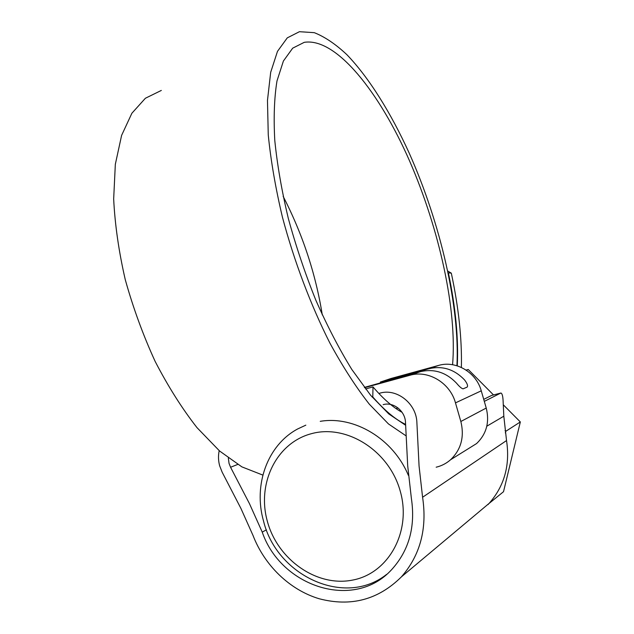 <?xml version="1.0" encoding="UTF-8"?>
<svg xmlns="http://www.w3.org/2000/svg" width="634" height="634" viewBox="0 0 634 634"><rect width="100%" height="100%" fill="white"/><g stroke="black" fill="none" stroke-linecap="round" stroke-linejoin="round"><path stroke-width="0.95" d="M380.503 382.611L380.352 382.056L390.909 378.522L438.649 365.414C455.759 360.255 476.285 372.269 481.254 390.821L486.238 408.05C489.702 422.204 486.484 434.036 476.594 443.554L467.797 449.031M380.352 382.056L429.131 368.679C442.54 365.572 454.34 369.305 464.516 379.877C467.337 383.57 468.185 385.995 467.06 387.152L463.074 388.84C461.536 388.491 459.349 386.597 456.52 383.174C446.122 372.34 434.084 368.512 420.413 371.675L364.376 387.414M436.168 467.203C441.573 465.911 446.376 463.422 450.568 459.753C461.14 449.546 464.564 436.794 460.839 421.499L455.481 402.875C450.132 382.825 428.156 369.781 409.905 375.28L364.582 387.691M395.988 408.55L398.065 408.003M457.288 365.85C458.588 338.405 455.616 307.403 448.381 272.842L451.313 273.151C458.691 307.736 462.043 339.166 461.378 367.443M447.762 271.043L451.313 273.151M161.329 90.432L145.392 98.254L131.88 113.248L121.609 135.383L115.333 164.285L113.668 198.981C114.928 224.579 118.796 251.46 125.255 279.618C133.148 307.902 143.11 335.172 155.156 361.435C168.113 386.471 182.061 408.542 196.992 427.633L219.61 451.02L241.871 466.87L262.848 475.096M322.286 314.892C315.692 273.809 302.64 234.295 283.144 196.342M372.19 397.122L372.792 396.963C384.561 410.467 395.497 419.613 405.601 424.4M456.932 365.739C459.912 306.975 440.598 223.588 409.207 153.103C390.996 113.153 369.305 78.045 346.957 54.754C335.782 44.229 324.885 36.867 314.29 32.667L299.438 31.7L287.281 37.866L277.486 51.362L270.686 72.3L267.469 100.441L268.261 134.939C270.829 160.719 275.56 188.179 282.463 217.303C294.224 261.438 310.795 305.208 329.862 343.01C342.883 366.856 356.031 387.239 369.305 404.167L388.468 423.932L406.188 435.938M372.792 396.963L372.998 386.914C383.324 398.944 393.025 407.416 402.083 412.338M452.573 364.716C457.201 310.335 439.473 229.508 409.548 160.893C379.734 92.81 336.416 37.358 304.257 42.327L292.694 48.168L283.406 61.015L276.987 80.946C274.268 97.644 273.539 117.472 274.784 140.439C277.248 164.872 281.765 190.889 288.327 218.476C295.975 246.38 305.168 273.666 315.898 300.334C327.263 326.003 339.245 349.065 351.846 369.511L370.66 395.307L388.832 413.978L405.649 425.287M372.998 386.914L365.556 388.951M228.335 458.073L229.04 463.383L230.57 467.266L249.424 503.57L262.23 532.1C280.973 587.044 354.327 610.946 391.693 569.578C409.033 550.439 415.603 526.711 411.379 498.403L407.694 465.76L405.506 422.506C405.245 410.998 393.326 401.584 383.142 404.658M219.206 450.663C218.128 455.64 218.278 460.688 219.657 465.8L222.154 472.187L240.896 508.381L253.021 535.461C264.529 565.409 289.698 589.913 319.124 598.734C350.879 607.063 378.3 599.772 401.393 576.877C420.247 555.226 427.308 528.685 422.585 497.254L419.066 466.03L416.887 422.585C416.467 403.509 396.646 388 379.877 393.167L378.847 393.445M476.142 514.245L489.155 503.341C504.434 485.961 510.227 465.039 506.534 440.559L503.816 416.205L503.063 400.102C502.778 395.774 502.065 393.413 500.939 393.025L491.627 395.434L500.749 393.072L484.313 401.377M483.726 399.365L491.627 395.434M267.389 521.449C277.629 559.521 316.683 587.33 352.599 580.086C388.674 573.437 411.941 531.284 400.181 490.93C388.959 450.457 346.497 424.003 311.587 433.64C276.495 442.69 256.643 483.488 267.389 521.449M386.589 574.404C344.753 607.681 276.63 575.735 263.554 521.1C253.132 484.97 267.429 445.108 297.687 428.949L305.834 425.152M320.233 421.341C354.089 415.547 393.159 438.633 408.351 475.326M466.093 370.074L468.241 369.495L493.506 394.942M503.285 404.785L520.332 421.951L503.523 491.699L487.522 504.712M520.332 421.951L505.718 431.342L505.338 432.927M488.323 504.03L488.196 504.561M468.241 369.495L466.331 370.232M505.044 430.66L505.718 431.342M429.131 368.679L438.649 365.414M460.839 421.499L486.238 408.05M455.481 402.875L481.254 390.821M409.905 375.28L420.413 371.675M237.702 464.437L230.57 467.266M503.816 416.205L486.801 426.206M506.534 440.559L422.585 497.254M266.423 529.834L262.23 532.1M450.568 459.753L476.594 443.554M489.155 503.341L401.393 576.877"/></g></svg>
